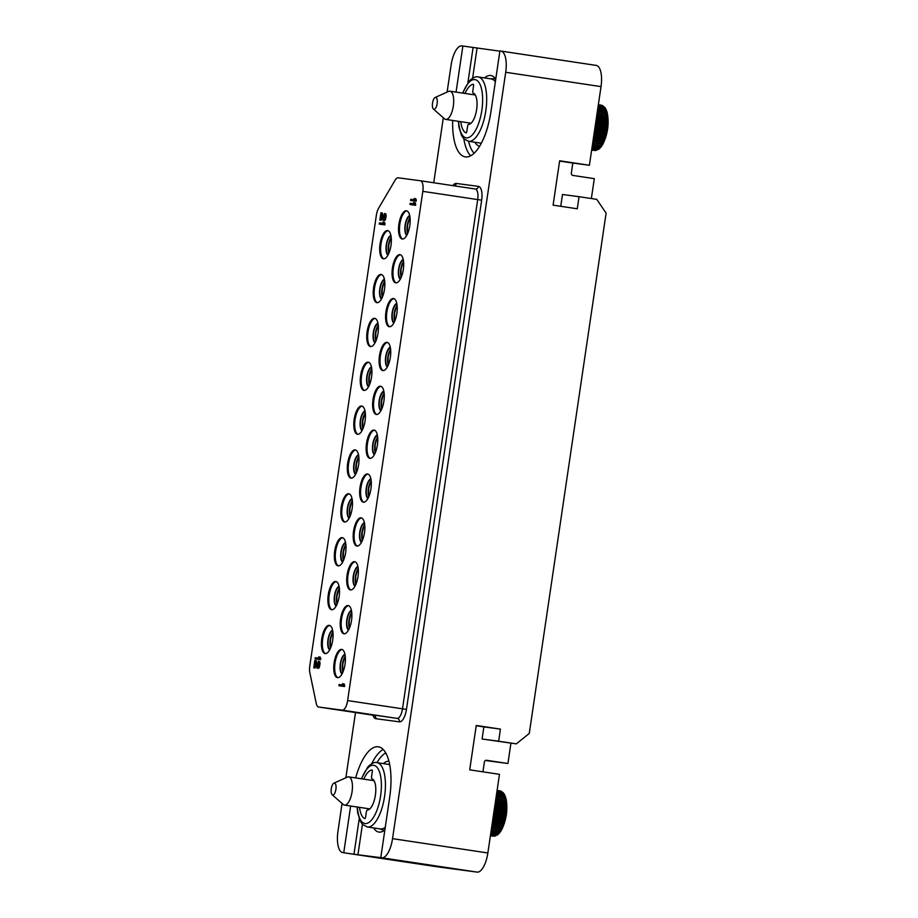 <?xml version="1.0" encoding="UTF-8"?>
<svg xmlns="http://www.w3.org/2000/svg" width="918" height="918" viewBox="0 0 918 918"><rect width="100%" height="100%" fill="white"/><g stroke="black" fill="none" stroke-linecap="round" stroke-linejoin="round"><path stroke-width="1.38" d="M510.936 743.144L507.929 763.512L485.427 760.494M500.987 51.098L596.207 65.407A20.391 7.872 98.5 0 1 596.252 65.407A20.391 7.872 98.5 0 1 601.026 86.613L589.402 165.263L559.647 160.788L553.095 205.162L577.273 208.788L579.063 196.693L596.734 199.344L606.11 213.125L529.273 733.436L516.329 743.867L498.658 741.205L500.436 729.11L476.258 725.472L469.706 769.846L499.472 774.322L487.86 852.971A20.391 7.872 98.5 0 1 477.073 872.1L438.081 866.913A20.391 7.872 98.5 0 1 438.035 866.913A20.391 7.872 98.5 0 1 437.978 866.902M589.402 165.263L572.832 163.06L571.34 173.146A2.043 1.882 -82.4 0 0 572.912 175.441L594.302 178.654L591.364 198.54M507.929 763.512L486.54 760.288A2.043 1.882 -82.4 0 0 484.383 762.032L482.937 771.831M342.07 803.457L337.95 831.387A20.391 7.872 -81.5 0 0 342.712 852.592A20.391 7.872 -81.5 0 0 342.77 852.592L353.969 854.268L359.213 818.753M345.868 777.775L355.495 712.552M433.732 182.762L443.325 117.768M447.112 92.075L451.117 65.029A20.391 7.872 -81.5 0 1 461.892 45.9L462.867 46.026L456.062 92.098M560.749 206.309L562.493 194.49L579.063 196.693M572.832 163.06L559.613 161.075M353.969 854.268L381.762 857.779A20.391 7.872 -81.5 0 0 392.537 838.65L505.703 72.281A20.391 7.872 -81.5 0 0 500.93 51.087A20.391 7.872 -81.5 0 0 500.884 51.087L499.908 50.949L490.969 111.457A48.413 18.681 -81.5 0 1 465.254 156.875A48.413 18.681 -81.5 0 1 452.677 120.453M388.957 761.148A35.825 13.827 -81.5 0 0 383.311 763.627M373.637 827.933A35.825 13.827 -81.5 0 0 378.893 832.075A35.825 13.827 -81.5 0 0 378.985 832.087A35.825 13.827 -81.5 0 0 384.883 829.872M343.745 852.73L350.642 806.027M380.786 857.653L389.714 797.145A48.413 18.681 -81.5 0 0 378.388 746.804A48.413 18.681 -81.5 0 0 355.668 777.925M462.867 46.026L499.874 51.178M495.743 79.177A35.825 13.827 -81.5 0 0 490.797 75.517A35.825 13.827 -81.5 0 0 490.705 75.505A35.825 13.827 -81.5 0 0 484.555 77.927M474.893 142.244A35.825 13.827 -81.5 0 0 479.575 146.26M465.013 93.441A24.717 9.536 -81.5 0 1 473.137 84.272A1.526 0.585 98.5 0 1 473.206 84.272A1.526 0.585 98.5 0 1 473.573 85.856L472.804 91.043A2.043 0.792 -81.5 0 0 473.24 93.154A15.801 6.093 98.5 0 1 476.637 109.517A15.801 6.093 98.5 0 1 468.628 124.366A2.043 0.792 -81.5 0 0 467.595 126.282L466.837 131.458A1.526 0.585 98.5 0 1 466.023 132.892A1.526 0.585 98.5 0 1 465.965 132.88L466.08 132.903M460.767 121.669A24.717 9.536 -81.5 0 0 465.965 132.88M495.364 81.736A32.52 12.542 -81.5 0 0 491.233 78.937L478.209 76.974A32.52 12.542 98.5 0 1 486.62 102.506A32.52 12.542 98.5 0 1 475.49 137.815A32.52 12.542 98.5 0 1 468.547 141.292L463.854 138.779L461.628 135.669L458.977 127.269L458.334 121.302M594.497 150.46L591.651 150.093M596.275 150.311L595.151 150.483A22.939 8.847 98.5 0 1 594.818 150.518L591.651 150.036M596.184 149.714L594.818 150.518L595.656 150.483M595.151 150.483L591.662 149.967M592.19 146.455L600.624 147.35L598.662 148.464A22.939 8.847 98.5 0 1 598.318 148.796L597.48 149.485A22.939 8.847 98.5 0 1 597.136 149.714L596.31 150.162A22.939 8.847 98.5 0 1 595.966 150.288L591.708 149.657M595.966 150.288L597.274 149.623L595.966 150.288M596.677 150.254L591.743 149.473M597.136 149.714L591.823 148.923M597.48 149.485L591.858 148.636M599.247 148.739L598.088 149.6M598.318 148.796L591.984 147.844M598.662 148.464L592.03 147.477M600.521 147.5L599.385 148.659M592.431 144.757L601.726 145.962L599.821 147.121A22.939 8.847 -81.5 0 1 599.488 147.546L600.624 147.35M599.821 147.121L592.259 145.985M592.73 142.783L602.782 144.287L600.946 145.469A22.939 8.847 -81.5 0 1 600.624 145.985L601.726 145.962L600.59 147.454M600.946 145.469L592.512 144.206M593.051 140.58L603.792 142.37L602.024 143.541A22.939 8.847 -81.5 0 1 601.715 144.137L602.782 144.287L601.715 145.985M602.024 143.541L592.821 142.164M603.792 142.37L593.028 140.752M593.407 138.159L604.721 140.213L603.023 141.372L593.154 139.892M604.721 140.213L593.361 138.503M593.797 135.566L605.559 137.861L603.941 138.974L593.521 137.413M605.559 137.861L593.716 136.082M594.198 132.846L605.272 134.51L606.305 135.371L604.755 136.415L593.912 134.785M606.305 135.371L594.095 133.535M594.612 130.046L605.88 131.744L606.936 132.754L605.455 133.707L594.313 132.031M606.936 132.754L594.485 130.884M595.025 127.2L606.373 128.899L607.441 130.058L606.041 130.918L594.726 129.22M607.441 130.058L594.887 128.176M595.449 124.355L606.718 126.053L607.819 127.338L606.488 128.072L595.151 126.363M607.819 127.338L595.289 125.456M595.862 121.566L606.924 123.23L608.072 124.63L606.798 125.215L595.564 123.528M608.072 124.63L595.679 122.76M596.264 118.858L606.982 120.476L608.175 121.968L595.977 120.763M608.175 121.968L596.069 120.155M596.643 116.299L606.89 117.837L608.129 119.409L596.367 118.101M608.129 119.409L596.436 117.653M596.987 113.901L606.649 115.358L607.957 116.976L596.746 115.576M607.957 116.976L596.78 115.301M597.308 111.721L606.27 113.075L607.636 114.727L597.09 113.247M607.636 114.727L597.102 113.143M597.595 109.793L605.754 111.021L607.188 112.684L597.4 111.135M606.614 110.837L607.188 112.684L606.132 112.444A22.939 8.847 -81.5 0 1 606.27 113.075M597.847 108.14L605.1 109.231L606.614 110.894L597.675 109.276M605.903 109.208L606.614 110.894L605.57 110.47A22.939 8.847 -81.5 0 1 605.754 111.021M598.043 106.786L604.342 107.739L605.926 109.368L597.905 107.716M605.926 109.368L604.893 108.76A22.939 8.847 -81.5 0 1 605.1 109.231M605.031 107.796L605.834 109.116M598.192 105.765L603.47 106.557L605.123 108.129L598.088 106.454M603.998 106.614L604.893 107.647M598.295 105.077L602.506 105.719L604.239 107.211L603.195 106.281L598.226 105.524M598.318 104.95L602.208 105.536L603.264 106.614L602.208 105.536A22.939 8.847 -81.5 0 1 602.506 105.719L602.736 105.708M601.416 105.203L598.341 104.755M601.703 105.272L602.277 105.547M601.221 105.157L598.352 104.721M448.787 117.883A14.275 5.508 -81.5 0 0 453.676 102.391A14.275 5.508 -81.5 0 0 449.992 91.192A14.275 5.508 -81.5 0 0 448.615 91.41L435.166 97.469A6.036 2.329 -81.5 0 0 434.455 98.019A6.036 2.329 98.5 0 0 432.447 103.849A6.036 2.329 98.5 0 0 433.422 109.047L444.496 118.801A14.275 5.508 98.5 0 0 445.746 119.409A14.275 5.508 98.5 0 0 448.787 117.883M435.166 97.469A6.036 2.329 -81.5 0 1 437.312 101.416A6.036 2.329 -81.5 0 1 435.235 108.668A6.036 2.329 98.5 0 1 433.422 109.047M309.825 665.768A10.19 3.936 -81.5 0 0 309.871 672.837L316.251 703.486A10.19 3.936 -81.5 0 0 318.592 707.009L342.242 710.153A10.19 3.936 -81.5 0 0 347.624 700.583L422.819 191.357A10.19 3.936 -81.5 0 0 420.433 180.766A10.19 3.936 -81.5 0 0 420.41 180.754L398.183 177.805A10.19 3.936 -81.5 0 0 395.096 180.203L378.652 208.156A10.19 3.936 -81.5 0 0 376.346 215.317L309.825 665.768M373.018 715.191A13.254 5.118 -81.5 0 0 375.818 718.702A3.052 2.823 97.6 0 0 373.477 715.26L318.592 707.009A10.19 3.936 -81.5 0 0 318.615 707.009L397.104 718.392A10.19 3.936 -81.5 0 0 402.497 708.834L477.693 199.608A10.19 3.936 -81.5 0 0 475.306 189.005A3.052 2.823 -82.4 0 1 475.306 189.005A10.19 3.936 -81.5 0 0 475.283 189.005L475.317 189.005A3.052 2.823 -82.4 0 0 478.519 186.4L456.28 183.439A13.254 5.118 -81.5 0 0 452.872 185.631M341.668 649.416A14.275 5.508 -81.5 0 0 334.129 662.762A14.275 5.508 -81.5 0 0 337.457 677.645A14.275 5.508 -81.5 0 0 337.491 677.645A14.275 5.508 -81.5 0 0 345.03 664.299A14.275 5.508 -81.5 0 0 341.703 649.416A14.275 5.508 -81.5 0 0 341.668 649.416M348.14 605.547A14.275 5.508 -81.5 0 0 340.601 618.893A14.275 5.508 -81.5 0 0 343.94 633.776A14.275 5.508 -81.5 0 0 343.975 633.787A14.275 5.508 -81.5 0 0 351.514 620.442A14.275 5.508 -81.5 0 0 348.174 605.559A14.275 5.508 -81.5 0 0 348.14 605.547M354.623 561.69A14.275 5.508 -81.5 0 0 347.084 575.035A14.275 5.508 -81.5 0 0 350.412 589.918A14.275 5.508 -81.5 0 0 350.446 589.918A14.275 5.508 -81.5 0 0 357.986 576.573A14.275 5.508 -81.5 0 0 354.658 561.69A14.275 5.508 -81.5 0 0 354.623 561.69M361.095 517.821A14.275 5.508 -81.5 0 0 353.556 531.166A14.275 5.508 -81.5 0 0 356.895 546.049A14.275 5.508 -81.5 0 0 356.93 546.061A14.275 5.508 -81.5 0 0 364.469 532.715A14.275 5.508 -81.5 0 0 361.13 517.832A14.275 5.508 -81.5 0 0 361.095 517.821M367.579 473.963A14.275 5.508 -81.5 0 0 360.04 487.309A14.275 5.508 -81.5 0 0 363.367 502.192A14.275 5.508 -81.5 0 0 363.402 502.192A14.275 5.508 -81.5 0 0 370.941 488.846A14.275 5.508 -81.5 0 0 367.613 473.963A14.275 5.508 -81.5 0 0 367.579 473.963M374.051 430.094A14.275 5.508 -81.5 0 0 366.511 443.44A14.275 5.508 -81.5 0 0 369.851 458.323A14.275 5.508 -81.5 0 0 369.885 458.334A14.275 5.508 -81.5 0 0 377.413 444.989A14.275 5.508 -81.5 0 0 374.085 430.094A14.275 5.508 -81.5 0 0 374.051 430.094M380.522 386.226A14.275 5.508 -81.5 0 0 372.995 399.571A14.275 5.508 -81.5 0 0 376.323 414.454A14.275 5.508 -81.5 0 0 376.357 414.466A14.275 5.508 -81.5 0 0 383.896 401.12A14.275 5.508 -81.5 0 0 380.568 386.237A14.275 5.508 -81.5 0 0 380.522 386.226M387.006 342.368A14.275 5.508 -81.5 0 0 379.467 355.714A14.275 5.508 -81.5 0 0 382.795 370.597A14.275 5.508 -81.5 0 0 382.84 370.597A14.275 5.508 -81.5 0 0 390.368 357.251A14.275 5.508 -81.5 0 0 387.04 342.368A14.275 5.508 -81.5 0 0 387.006 342.368M393.478 298.499A14.275 5.508 -81.5 0 0 385.95 311.845A14.275 5.508 -81.5 0 0 389.278 326.728A14.275 5.508 -81.5 0 0 389.312 326.739A14.275 5.508 -81.5 0 0 396.851 313.394A14.275 5.508 -81.5 0 0 393.524 298.511A14.275 5.508 -81.5 0 0 393.478 298.499M399.961 254.642A14.275 5.508 -81.5 0 0 392.422 267.987A14.275 5.508 -81.5 0 0 395.75 282.87A14.275 5.508 -81.5 0 0 395.796 282.87A14.275 5.508 -81.5 0 0 403.323 269.525A14.275 5.508 -81.5 0 0 399.996 254.642A14.275 5.508 -81.5 0 0 399.961 254.642M406.433 210.773A14.275 5.508 -81.5 0 0 398.905 224.118A14.275 5.508 -81.5 0 0 402.233 239.001A14.275 5.508 -81.5 0 0 402.268 239.013A14.275 5.508 -81.5 0 0 409.807 225.667A14.275 5.508 -81.5 0 0 406.467 210.784A14.275 5.508 -81.5 0 0 406.433 210.773M329.31 625.365A14.275 5.508 -81.5 0 0 321.77 638.71A14.275 5.508 -81.5 0 0 325.11 653.593A14.275 5.508 -81.5 0 0 325.144 653.593A14.275 5.508 -81.5 0 0 332.683 640.248A14.275 5.508 -81.5 0 0 329.344 625.365A14.275 5.508 -81.5 0 0 329.31 625.365M335.793 581.496A14.275 5.508 -81.5 0 0 328.254 594.841A14.275 5.508 -81.5 0 0 331.582 609.724A14.275 5.508 -81.5 0 0 331.616 609.736A14.275 5.508 -81.5 0 0 339.155 596.39A14.275 5.508 -81.5 0 0 335.827 581.496A14.275 5.508 -81.5 0 0 335.793 581.496M342.265 537.627A14.275 5.508 -81.5 0 0 334.726 550.972A14.275 5.508 -81.5 0 0 338.065 565.855A14.275 5.508 -81.5 0 0 338.099 565.867A14.275 5.508 -81.5 0 0 345.638 552.521A14.275 5.508 -81.5 0 0 342.299 537.638A14.275 5.508 -81.5 0 0 342.265 537.627M348.748 493.769A14.275 5.508 -81.5 0 0 341.209 507.115A14.275 5.508 -81.5 0 0 344.537 521.998A14.275 5.508 -81.5 0 0 344.571 521.998A14.275 5.508 -81.5 0 0 352.11 508.652A14.275 5.508 -81.5 0 0 348.783 493.769A14.275 5.508 -81.5 0 0 348.748 493.769M355.22 449.9A14.275 5.508 -81.5 0 0 347.681 463.246A14.275 5.508 -81.5 0 0 351.02 478.129A14.275 5.508 -81.5 0 0 351.055 478.14A14.275 5.508 -81.5 0 0 358.594 464.795A14.275 5.508 -81.5 0 0 355.255 449.912A14.275 5.508 -81.5 0 0 355.22 449.9M361.703 406.043A14.275 5.508 -81.5 0 0 354.164 419.388A14.275 5.508 -81.5 0 0 357.492 434.271A14.275 5.508 -81.5 0 0 357.527 434.271A14.275 5.508 -81.5 0 0 365.066 420.926A14.275 5.508 -81.5 0 0 361.738 406.043A14.275 5.508 -81.5 0 0 361.703 406.043M368.175 362.174A14.275 5.508 -81.5 0 0 360.636 375.519A14.275 5.508 -81.5 0 0 363.976 390.402A14.275 5.508 -81.5 0 0 364.01 390.414A14.275 5.508 -81.5 0 0 371.549 377.069A14.275 5.508 -81.5 0 0 368.21 362.185A14.275 5.508 -81.5 0 0 368.175 362.174M374.659 318.316A14.275 5.508 -81.5 0 0 367.12 331.662A14.275 5.508 -81.5 0 0 370.447 346.545A14.275 5.508 -81.5 0 0 370.482 346.545A14.275 5.508 -81.5 0 0 378.021 333.2A14.275 5.508 -81.5 0 0 374.693 318.316A14.275 5.508 -81.5 0 0 374.659 318.316M381.131 274.448A14.275 5.508 -81.5 0 0 373.592 287.793A14.275 5.508 -81.5 0 0 376.931 302.676A14.275 5.508 -81.5 0 0 376.965 302.676A14.275 5.508 -81.5 0 0 384.493 289.331A14.275 5.508 -81.5 0 0 381.165 274.448A14.275 5.508 -81.5 0 0 381.131 274.448M387.603 230.579A14.275 5.508 -81.5 0 0 380.075 243.924A14.275 5.508 -81.5 0 0 383.403 258.807A14.275 5.508 -81.5 0 0 383.437 258.819A14.275 5.508 -81.5 0 0 390.976 245.473A14.275 5.508 -81.5 0 0 387.648 230.59A14.275 5.508 -81.5 0 0 387.603 230.579M338.926 685.746L344.537 686.503L344.193 683.99L342.471 683.738L342.988 685.046L339.109 684.53L338.926 685.746L343.607 686.366L343.263 683.853M410.575 200.514L416.187 201.272L415.854 198.758L414.925 198.621L414.121 198.517L414.638 199.814L410.759 199.298L410.575 200.514L415.257 201.134L414.925 198.621M409.979 204.542L415.59 205.311L415.257 202.798L413.525 202.545L414.041 203.853L410.162 203.337L409.979 204.542L414.661 205.173L414.328 202.66M315.058 658.917L320.669 659.686L320.325 657.173L319.395 657.024L318.603 656.921L319.12 658.229L315.241 657.713L315.058 658.917L319.739 659.537L319.395 657.024M317.88 666.663L316.251 660.742L314.817 660.535L313.749 667.799L315.172 668.006L315.689 664.483M315.172 668.006L314.243 667.856L315.081 662.211L317.135 668.247L319.212 667.512L320.026 663.301L319.671 661.603L318.374 661.212L318.156 666.124L316.974 666.583L315.322 660.604M383.999 218.943L382.358 213.022L380.936 212.815L379.857 220.079L381.291 220.286L381.808 216.763M381.291 220.286L380.362 220.148L381.188 214.502L383.242 220.527L385.319 219.792L386.145 215.581L385.789 213.894L384.481 213.492L384.263 218.404L383.081 218.863L381.429 212.884M379.26 224.107L384.871 224.876L384.539 222.363L382.806 222.11L383.322 223.418L379.444 222.902L379.26 224.107L383.942 224.738L383.609 222.225M342.162 649.542A14.275 5.508 -81.5 0 0 335.059 662.853A14.275 5.508 -81.5 0 0 337.927 677.668M344.95 654.236A10.19 3.936 -81.5 0 0 340.337 663.645A10.19 3.936 -81.5 0 0 341.978 673.996M345.088 654.924A9.432 3.638 -81.5 0 0 340.635 663.691A9.432 3.638 -81.5 0 0 342.311 673.376M345.294 656.416A9.432 3.638 -81.5 0 0 342.942 672.01M391.229 237.578A9.432 3.638 -81.5 0 0 388.888 253.184M391.034 236.098A9.432 3.638 -81.5 0 0 386.581 244.854A9.432 3.638 -81.5 0 0 388.257 254.538M390.896 235.398A10.19 3.936 -81.5 0 0 386.283 244.819A10.19 3.936 -81.5 0 0 387.924 255.17M388.096 230.705A14.275 5.508 -81.5 0 0 381.004 244.027A14.275 5.508 -81.5 0 0 383.873 258.83M384.757 281.447A9.432 3.638 -81.5 0 0 382.416 297.042M384.55 279.956A9.432 3.638 -81.5 0 0 380.098 288.722A9.432 3.638 -81.5 0 0 381.785 298.407M384.412 279.267A10.19 3.936 -81.5 0 0 379.811 288.677A10.19 3.936 -81.5 0 0 381.452 299.027M381.624 274.574A14.275 5.508 -81.5 0 0 374.533 287.885A14.275 5.508 -81.5 0 0 377.401 302.699M378.273 325.316A9.432 3.638 -81.5 0 0 375.932 340.911M378.078 323.825A9.432 3.638 -81.5 0 0 373.626 332.591A9.432 3.638 -81.5 0 0 375.301 342.276M377.941 323.125A10.19 3.936 -81.5 0 0 373.328 332.546A10.19 3.936 -81.5 0 0 374.969 342.896M375.152 318.443A14.275 5.508 -81.5 0 0 368.049 331.754A14.275 5.508 -81.5 0 0 370.918 346.556M371.801 369.174A9.432 3.638 -81.5 0 0 369.461 384.768M371.595 367.693A9.432 3.638 -81.5 0 0 367.143 376.449A9.432 3.638 -81.5 0 0 368.829 386.134M371.469 366.993A10.19 3.936 -81.5 0 0 366.856 376.403A10.19 3.936 -81.5 0 0 368.497 386.765M368.669 362.3A14.275 5.508 -81.5 0 0 361.577 375.611A14.275 5.508 -81.5 0 0 364.446 390.425M365.33 413.043A9.432 3.638 -81.5 0 0 362.977 428.637M365.123 411.551A9.432 3.638 -81.5 0 0 360.671 420.318A9.432 3.638 -81.5 0 0 362.346 430.003M364.985 410.851A10.19 3.936 -81.5 0 0 360.372 420.272A10.19 3.936 -81.5 0 0 362.013 430.622M362.197 406.169A14.275 5.508 -81.5 0 0 355.094 419.48A14.275 5.508 -81.5 0 0 357.963 434.283M358.846 456.9A9.432 3.638 -81.5 0 0 356.505 472.506M358.64 455.42A9.432 3.638 -81.5 0 0 354.187 464.175A9.432 3.638 -81.5 0 0 355.874 473.86M358.513 454.72A10.19 3.936 -81.5 0 0 353.9 464.129A10.19 3.936 -81.5 0 0 355.541 474.491M355.714 450.027A14.275 5.508 -81.5 0 0 348.622 463.338A14.275 5.508 -81.5 0 0 351.491 478.152M352.374 500.769A9.432 3.638 -81.5 0 0 350.022 516.364M352.168 499.277A9.432 3.638 -81.5 0 0 347.715 508.044A9.432 3.638 -81.5 0 0 349.391 517.729M352.03 498.589A10.19 3.936 -81.5 0 0 347.417 507.998A10.19 3.936 -81.5 0 0 349.058 518.349M349.242 493.895A14.275 5.508 -81.5 0 0 342.15 507.206A14.275 5.508 -81.5 0 0 345.007 522.021M345.891 544.626A9.432 3.638 -81.5 0 0 343.55 560.232M345.684 543.146A9.432 3.638 -81.5 0 0 341.232 551.902A9.432 3.638 -81.5 0 0 342.919 561.587M345.558 542.446A10.19 3.936 -81.5 0 0 340.945 551.867A10.19 3.936 -81.5 0 0 342.586 562.218M342.758 537.753A14.275 5.508 -81.5 0 0 335.667 551.075A14.275 5.508 -81.5 0 0 338.535 565.878M339.419 588.495A9.432 3.638 -81.5 0 0 337.067 604.09M339.212 587.004A9.432 3.638 -81.5 0 0 334.76 595.771A9.432 3.638 -81.5 0 0 336.436 605.455M339.075 586.315A10.19 3.936 -81.5 0 0 334.462 595.725A10.19 3.936 -81.5 0 0 336.103 606.087M336.286 581.622A14.275 5.508 -81.5 0 0 329.195 594.933A14.275 5.508 -81.5 0 0 332.052 609.747M332.936 632.364A9.432 3.638 -81.5 0 0 330.595 647.959M332.741 630.873A9.432 3.638 -81.5 0 0 328.277 639.639A9.432 3.638 -81.5 0 0 329.964 649.324M332.603 630.173A10.19 3.936 -81.5 0 0 327.99 639.594A10.19 3.936 -81.5 0 0 329.631 649.944M329.803 625.491A14.275 5.508 -81.5 0 0 322.711 638.802A14.275 5.508 -81.5 0 0 325.58 653.605M410.059 217.773A9.432 3.638 -81.5 0 0 407.718 233.367M409.864 216.292A9.432 3.638 -81.5 0 0 405.4 225.048A9.432 3.638 -81.5 0 0 407.087 234.733M409.726 215.592A10.19 3.936 -81.5 0 0 405.113 225.002A10.19 3.936 -81.5 0 0 406.754 235.364M406.926 210.899A14.275 5.508 -81.5 0 0 399.835 224.21A14.275 5.508 -81.5 0 0 402.704 239.024M403.587 261.641A9.432 3.638 -81.5 0 0 401.246 277.236M403.381 260.15A9.432 3.638 -81.5 0 0 398.928 268.917A9.432 3.638 -81.5 0 0 400.615 278.602M403.243 259.45A10.19 3.936 -81.5 0 0 398.63 268.871A10.19 3.936 -81.5 0 0 400.271 279.221M400.455 254.768A14.275 5.508 -81.5 0 0 393.363 268.079A14.275 5.508 -81.5 0 0 396.232 282.882M397.104 305.499A9.432 3.638 -81.5 0 0 394.763 321.105M396.909 304.019A9.432 3.638 -81.5 0 0 392.445 312.774A9.432 3.638 -81.5 0 0 394.132 322.459M396.771 303.319A10.19 3.936 -81.5 0 0 392.158 312.728A10.19 3.936 -81.5 0 0 393.799 323.09M393.971 298.625A14.275 5.508 -81.5 0 0 386.88 311.936A14.275 5.508 -81.5 0 0 389.748 326.751M390.632 349.368A9.432 3.638 -81.5 0 0 388.291 364.962M390.425 347.876A9.432 3.638 -81.5 0 0 385.973 356.643A9.432 3.638 -81.5 0 0 387.66 366.328M390.288 347.188A10.19 3.936 -81.5 0 0 385.686 356.597A10.19 3.936 -81.5 0 0 387.327 366.948M387.499 342.494A14.275 5.508 -81.5 0 0 380.408 355.805A14.275 5.508 -81.5 0 0 383.276 370.62M384.149 393.225A9.432 3.638 -81.5 0 0 381.808 408.831M383.954 391.745A9.432 3.638 -81.5 0 0 379.49 400.5A9.432 3.638 -81.5 0 0 381.177 410.185M383.816 391.045A10.19 3.936 -81.5 0 0 379.203 400.466A10.19 3.936 -81.5 0 0 380.844 410.816M381.016 386.352A14.275 5.508 -81.5 0 0 373.924 399.674A14.275 5.508 -81.5 0 0 376.793 414.477M377.677 437.094A9.432 3.638 -81.5 0 0 375.336 452.689M377.47 435.602A9.432 3.638 -81.5 0 0 373.018 444.369A9.432 3.638 -81.5 0 0 374.705 454.054M377.332 434.914A10.19 3.936 -81.5 0 0 372.731 444.323A10.19 3.936 -81.5 0 0 374.372 454.685M374.544 430.221A14.275 5.508 -81.5 0 0 367.452 443.532A14.275 5.508 -81.5 0 0 370.321 458.346M371.193 480.963A9.432 3.638 -81.5 0 0 368.852 496.558M370.998 479.471A9.432 3.638 -81.5 0 0 366.546 488.238A9.432 3.638 -81.5 0 0 368.221 497.923M370.861 478.771A10.19 3.936 -81.5 0 0 366.248 488.192A10.19 3.936 -81.5 0 0 367.889 498.543M368.061 474.09A14.275 5.508 -81.5 0 0 360.969 487.401A14.275 5.508 -81.5 0 0 363.838 502.203M364.721 524.821A9.432 3.638 -81.5 0 0 362.38 540.427M364.515 523.34A9.432 3.638 -81.5 0 0 360.063 532.096A9.432 3.638 -81.5 0 0 361.749 541.781M364.389 522.64A10.19 3.936 -81.5 0 0 359.776 532.05A10.19 3.936 -81.5 0 0 361.417 542.412M361.589 517.947A14.275 5.508 -81.5 0 0 354.497 531.258A14.275 5.508 -81.5 0 0 357.366 546.072M358.249 568.69A9.432 3.638 -81.5 0 0 355.897 584.284M358.043 567.198A9.432 3.638 -81.5 0 0 353.591 575.965A9.432 3.638 -81.5 0 0 355.266 585.65M357.905 566.509A10.19 3.936 -81.5 0 0 353.292 575.919A10.19 3.936 -81.5 0 0 354.933 586.269M355.117 561.816A14.275 5.508 -81.5 0 0 348.014 575.127A14.275 5.508 -81.5 0 0 350.883 589.93M351.766 612.547A9.432 3.638 -81.5 0 0 349.425 628.153M351.56 611.067A9.432 3.638 -81.5 0 0 347.107 619.822A9.432 3.638 -81.5 0 0 348.794 629.507M351.433 610.367A10.19 3.936 -81.5 0 0 346.82 619.788A10.19 3.936 -81.5 0 0 348.461 630.138M348.633 605.673A14.275 5.508 -81.5 0 0 341.542 618.984A14.275 5.508 -81.5 0 0 344.411 633.799M344.537 686.503L343.607 686.366M344.72 685.287L343.791 685.149M416.187 201.272L415.257 201.134M416.37 200.067L415.441 199.929M415.59 205.311L414.661 205.173M415.774 204.094L414.844 203.957M320.669 659.686L319.739 659.537M320.841 658.47L319.912 658.332M317.869 666.697L316.974 666.583M319.671 661.603L318.374 661.212M319.946 662.463L318.741 661.465M320.026 663.301L319.016 662.326M319.923 664.724L318.994 664.586L319.097 663.163M319.808 665.527L318.867 665.389L318.994 664.586M319.521 666.732L318.592 666.583L318.867 665.389M319.212 667.512L318.271 667.363L318.592 666.583M318.684 668.258L317.754 668.12L318.271 667.363M383.976 218.977L383.081 218.863M385.789 213.894L384.481 213.492M386.065 214.755L384.86 213.745M386.145 215.581L385.135 214.605M386.03 217.004L385.101 216.866L385.216 215.443M385.916 217.818L384.986 217.669L385.101 216.866M385.64 219.012L384.711 218.874L384.986 217.669M385.319 219.792L384.39 219.654L384.711 218.874M384.803 220.549L383.873 220.4L384.39 219.654M384.871 224.876L383.942 224.738M385.055 223.659L384.126 223.522M363.757 779.141A24.717 9.536 -81.5 0 1 371.882 769.961A1.526 0.585 98.5 0 1 371.951 769.961A1.526 0.585 98.5 0 1 372.318 771.556L371.549 776.731A2.043 0.792 -81.5 0 0 371.985 778.843A15.801 6.093 98.5 0 1 375.382 795.206A15.801 6.093 98.5 0 1 367.384 810.055A2.043 0.792 -81.5 0 0 366.351 811.971L365.582 817.158A1.526 0.585 98.5 0 1 364.767 818.592A1.526 0.585 98.5 0 1 364.71 818.569L364.825 818.592M359.512 807.358A24.717 9.536 -81.5 0 0 364.71 818.569M385.262 827.336A32.52 12.542 98.5 0 1 380.316 828.931L367.292 826.98A32.52 12.542 98.5 0 0 374.234 823.503A32.52 12.542 98.5 0 0 385.365 788.195A32.52 12.542 98.5 0 0 376.954 762.663A45.361 17.499 98.5 0 1 385.778 752.886M493.241 836.16L490.396 835.782M495.02 836.011L493.895 836.172A22.939 8.847 98.5 0 1 493.563 836.206L490.396 835.724M493.895 836.172L490.407 835.655M490.935 832.144L499.381 833.039L497.407 834.164A22.939 8.847 98.5 0 1 497.063 834.485L496.225 835.173A22.939 8.847 98.5 0 1 495.881 835.414L495.054 835.85A22.939 8.847 98.5 0 1 494.71 835.988L490.453 835.346M494.71 835.988L496.018 835.323L494.71 835.988M495.422 835.942L490.487 835.162M495.881 835.414L490.568 834.611M496.225 835.173L490.602 834.336M497.992 834.428L496.833 835.3M497.063 834.485L490.728 833.544M497.407 834.164L490.786 833.165M499.266 833.188L498.13 834.347M491.176 830.446L500.471 831.651L498.566 832.81A22.939 8.847 -81.5 0 1 498.233 833.234L499.381 833.039M498.566 832.81L491.004 831.674M491.474 828.472L501.526 829.987L499.69 831.169A22.939 8.847 -81.5 0 1 499.369 831.674L500.471 831.651L499.335 833.142M499.69 831.169L491.268 829.895M491.796 826.269L502.536 828.059L500.769 829.241A22.939 8.847 -81.5 0 1 500.459 829.826L501.526 829.987L500.459 831.685M500.769 829.241L491.566 827.852M502.536 828.059L491.773 826.441M492.151 823.848L503.466 825.902L501.767 827.061L491.899 825.58M503.466 825.902L492.105 824.192M492.541 821.254L504.303 823.561L502.685 824.674L492.266 823.102M504.303 823.561L492.461 821.782M492.943 818.535L504.016 820.199L505.049 821.059L503.5 822.103L492.656 820.474M505.049 821.059L492.84 819.223M493.356 815.735L504.636 817.433L505.68 818.443L504.211 819.407L493.058 817.731M505.68 818.443L493.23 816.572M493.769 812.889L505.118 814.599L506.185 815.746L504.785 816.607L493.471 814.909M506.185 815.746L493.632 813.864M494.194 810.043L505.462 811.741L506.575 813.027L505.233 813.761L493.895 812.063M506.575 813.027L494.033 811.145M494.607 807.255L505.669 808.919L506.816 810.319L505.543 810.915L494.32 809.228M506.816 810.319L494.423 808.46M495.009 804.558L505.726 806.165L506.92 807.656L494.722 806.452M506.92 807.656L494.813 805.843M495.387 801.988L505.634 803.525L506.885 805.097L495.123 803.789M506.885 805.097L495.181 803.342M495.731 799.589L505.393 801.047L506.702 802.676L495.49 801.265M506.702 802.676L495.525 800.989M496.064 797.421L505.015 798.763L506.392 800.427L495.835 798.935M506.392 800.427L495.846 798.844M496.34 795.481L504.498 796.709L505.933 798.385L496.145 796.824M505.359 796.526L505.933 798.385L504.877 798.132A22.939 8.847 -81.5 0 1 505.015 798.763M496.592 793.829L503.856 794.919L505.359 796.583L496.42 794.977M504.648 794.896L505.359 796.583L504.326 796.158A22.939 8.847 -81.5 0 1 504.498 796.709M496.787 792.486L503.087 793.427L504.671 795.057L496.649 793.404M504.671 795.057L503.638 794.449A22.939 8.847 -81.5 0 1 503.856 794.919M503.787 793.485L504.579 794.804M496.936 791.454L502.215 792.245L503.879 793.818L496.833 792.142M502.743 792.303L503.638 793.336M497.04 790.777L501.251 791.408L502.984 792.9L501.939 791.97L496.971 791.224M497.063 790.639L500.953 791.224L502.008 792.314L500.953 791.224A22.939 8.847 -81.5 0 1 501.251 791.408L501.48 791.396M500.161 790.903L497.086 790.444M500.448 790.96L501.033 791.236M499.966 790.846L497.097 790.409M347.543 803.583A14.275 5.508 -81.5 0 0 352.42 788.08A14.275 5.508 -81.5 0 0 348.737 776.88A14.275 5.508 -81.5 0 0 347.36 777.098L333.911 783.157A6.036 2.329 -81.5 0 0 333.2 783.708A6.036 2.329 98.5 0 0 331.191 789.537A6.036 2.329 98.5 0 0 332.167 794.736L343.24 804.489A14.275 5.508 98.5 0 0 344.491 805.097A14.275 5.508 98.5 0 0 347.543 803.583M333.911 783.157A6.036 2.329 -81.5 0 1 336.068 787.105A6.036 2.329 -81.5 0 1 333.98 794.357A6.036 2.329 98.5 0 1 332.167 794.736M516.329 743.867L482.088 739.013L483.866 726.907L476.224 725.759M500.436 729.11L483.866 726.907M498.658 741.205L482.088 739.013M379.685 828.839A32.566 12.565 -81.5 0 0 385.239 827.451M495.376 81.633A32.566 12.565 -81.5 0 0 490.602 78.833M342.712 852.592L438.035 866.913L342.77 852.592M601.026 86.613L505.703 72.281M392.537 838.65L487.86 852.971M381.762 857.779L477.073 872.1M357.928 854.842L362.438 824.295M371.71 763.707A48.413 18.681 98.5 0 1 383.219 749.444M375.818 718.702L399.445 721.846A13.254 5.118 -81.5 0 0 406.456 709.407L481.652 200.181A13.254 5.118 -81.5 0 0 478.519 186.4M472.609 78.214L477.05 48.138M474.101 153.226A45.361 17.499 98.5 0 1 468.57 141.292M467.905 82.689L473.091 47.564M470.647 155.773A48.413 18.681 98.5 0 1 463.831 138.756M462.879 93.12A29.456 11.372 98.5 0 1 468.685 82.723A29.456 11.372 98.5 0 1 482.501 95.438A29.456 11.372 98.5 0 1 472.495 134.705A29.456 11.372 98.5 0 1 458.633 121.348M602.736 142.026A22.939 8.847 -81.5 0 0 603.023 141.372M603.677 139.697A22.939 8.847 -81.5 0 0 603.941 138.974M604.526 137.184A22.939 8.847 -81.5 0 0 604.755 136.415M605.272 134.51A22.939 8.847 -81.5 0 0 605.455 133.707M605.88 131.744A22.939 8.847 -81.5 0 0 606.041 130.918M606.373 128.899A22.939 8.847 -81.5 0 0 606.488 128.072M606.718 126.053A22.939 8.847 -81.5 0 0 606.798 125.215M606.924 123.23A22.939 8.847 -81.5 0 0 606.959 122.415M606.982 120.476A22.939 8.847 -81.5 0 0 606.97 119.684M606.89 117.837A22.939 8.847 -81.5 0 0 606.832 117.091M606.649 115.358A22.939 8.847 -81.5 0 0 606.557 114.67M456.28 183.439A3.052 2.823 -82.4 0 1 454.456 185.872M481.652 200.181L422.819 191.357M406.456 709.407L347.624 700.583M399.445 721.846A3.052 2.823 97.6 0 0 397.104 718.392L342.242 710.153M420.467 180.766L475.283 189.005L420.433 180.766M361.623 778.82A29.456 11.372 98.5 0 1 367.429 768.423A29.456 11.372 98.5 0 1 381.245 781.126A29.456 11.372 98.5 0 1 371.239 820.394A29.456 11.372 98.5 0 1 357.377 807.037M501.48 827.726A22.939 8.847 -81.5 0 0 501.767 827.061M502.433 825.385A22.939 8.847 -81.5 0 0 502.685 824.674M503.271 822.872A22.939 8.847 -81.5 0 0 503.5 822.103M504.016 820.199A22.939 8.847 -81.5 0 0 504.211 819.407M504.636 817.433A22.939 8.847 -81.5 0 0 504.785 816.607M505.118 814.599A22.939 8.847 -81.5 0 0 505.233 813.761M505.462 811.741A22.939 8.847 -81.5 0 0 505.543 810.915M505.669 808.919A22.939 8.847 -81.5 0 0 505.703 808.104M505.726 806.165A22.939 8.847 -81.5 0 0 505.715 805.384M505.634 803.525A22.939 8.847 -81.5 0 0 505.577 802.78M505.393 801.047A22.939 8.847 -81.5 0 0 505.302 800.358M596.252 65.407L500.93 51.087M478.209 76.974C475.937 76.148 472.931 77.525 469.201 81.105L462.58 93.074M481.307 143.208L468.547 141.292M607.188 112.684C609.265 123.517 607.796 134.051 602.782 144.298M475.294 94.99L449.992 91.192M471.06 123.219L445.746 119.409M389.714 764.591L376.954 762.663C374.682 761.848 371.675 763.225 367.946 766.794L361.325 778.774M357.079 806.991L357.722 812.958L360.372 821.358L362.599 824.467L367.292 826.98M505.944 798.373C508.01 809.206 506.541 819.74 501.538 829.987M374.039 780.679L348.737 776.88M369.805 808.907L344.491 805.097M379.639 828.839L384.126 830.469M490.556 78.833L495.33 78.592M344.629 657.38L342.827 663.909L342.598 670.897M351.101 613.522L349.299 620.04L349.069 627.028M357.584 569.653L355.771 576.183L355.553 583.159M364.056 525.784L362.254 532.314L362.025 539.302M370.528 481.927L368.726 488.456L368.508 495.433M377.011 438.058L375.21 444.587L374.98 451.576M383.483 394.201L381.681 400.73L381.463 407.707M389.966 350.332L388.165 356.861L387.935 363.849M396.438 306.474L394.637 312.992L394.407 319.98M402.922 262.605L401.12 269.135L400.891 276.111M409.394 218.736L407.592 225.266L407.363 232.254M332.27 633.328L330.469 639.857L330.239 646.834M338.753 589.459L336.952 595.989L336.722 602.977M345.225 545.602L343.424 552.131L343.194 559.108M351.709 501.733L349.907 508.262L349.678 515.25M358.181 457.875L356.379 464.393L356.15 471.382M364.664 414.007L362.862 420.536L362.633 427.513M371.136 370.138L369.334 376.667L369.105 383.655M377.619 326.28L375.806 332.809L375.588 339.786M384.091 282.411L382.29 288.94L382.06 295.929M390.563 238.554L388.762 245.083L388.543 252.06"/></g></svg>

